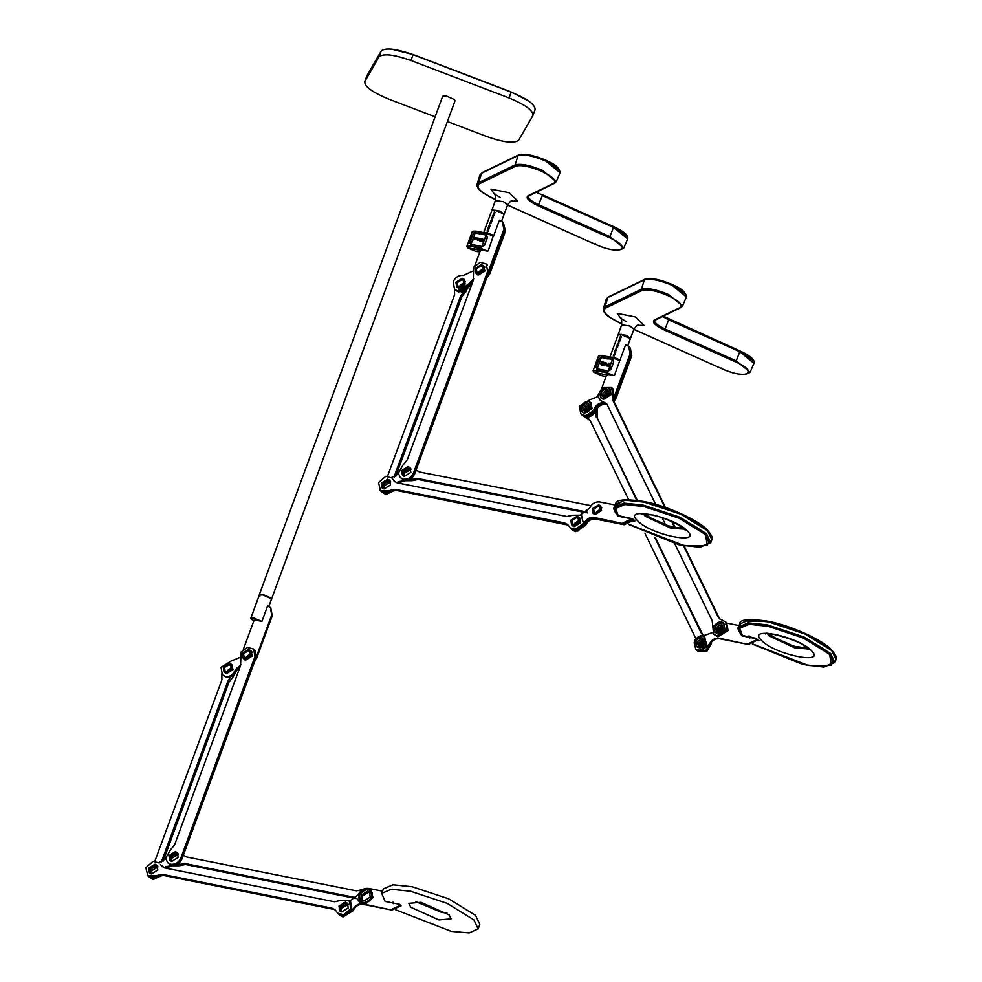 <?xml version="1.0" encoding="UTF-8"?>
<svg xmlns="http://www.w3.org/2000/svg" width="982" height="982" viewBox="0 0 982 982"><rect width="100%" height="100%" fill="white"/><g stroke="black" fill="none" stroke-linecap="round" stroke-linejoin="round"><path stroke-width="1.47" d="M150.05 873.44L152.357 866.112L157.501 865.866M157.697 866.21L152.897 866.64L150.393 873.624L151.829 867.462L157.697 866.21M148.626 876.57L158.053 877.257L160.176 875.502L152.038 878.485L148.307 876.288M158.335 876.153L148.343 876.325M164.264 867.83L165.835 866.627L178.393 864.676L183.057 856.009M172.378 865.915L165.16 868.027M182.382 857.826L177.865 864.16L171.85 865.388M177.816 853.26L176.416 852.695L170.009 856.648L170.352 860.833L172.709 853.542L177.84 853.297M178.037 853.64L173.237 854.07L170.745 861.054L172.181 854.892L178.037 853.64M165.762 858.992L158.789 862.601M410.722 907.27L408.856 903.342L421.02 902.323L449.167 914.929L451.045 918.87L438.88 919.889L410.722 907.27M381.728 893.362L391.266 889.262L410.537 891.226L447.092 903.33L473.889 919.864L478.16 928.849L479.817 924.357L475.546 915.371L448.749 898.837L412.182 886.734L392.923 884.77L383.385 888.87L381.728 893.362L385.128 901.451L399.748 904.361L400.877 906.03M478.16 928.849L469.273 932.9L451.339 931.378L395.771 909.823M415.632 901.574L441.642 912.376L447.031 913.125M535.03 109.788C535.693 104.902 527.751 99.022 511.217 92.161L413.078 54.685C396.016 48.707 385.386 47.492 381.188 51.027L366.961 75.626L364.666 81.776L366.961 75.626M511.217 92.161L509.069 97.979L410.942 60.491L413.078 54.685M381.188 51.027L379.052 56.833C383.25 53.298 393.88 54.513 410.942 60.491M379.052 56.833L364.825 81.445C364.162 86.33 372.104 92.21 388.651 99.072L435.124 116.821M447.399 121.51L486.777 136.547C503.84 142.525 514.47 143.74 518.668 140.205L532.895 115.606C533.557 110.708 525.615 104.841 509.069 97.979M535.19 109.456L532.895 115.606M382.747 488.398L385.054 481.082L390.173 480.824M390.37 481.155L385.582 481.61L383.09 488.594L384.527 482.432L390.37 481.155M381.323 491.552L390.738 492.203L392.861 490.448L384.723 493.455L381.004 491.258M391.02 491.11L381.041 491.295M396.937 482.776L398.508 481.573L411.065 479.621L415.717 470.93M405.05 480.861L397.845 482.972M415.042 472.759L410.525 479.093L404.51 480.333M403.074 475.816L405.382 468.488L410.501 468.23M410.697 468.574L405.922 469.015L403.418 476L404.854 469.838L410.697 468.574M391.462 477.571L398.434 473.95M177.582 852.953L175.876 852.167L169.469 856.12L170.046 860.613L169.469 856.12L175.876 852.167L177.595 852.953M175.348 851.639L177.337 852.671L178.159 857.433L171.752 861.398L169.763 860.367L168.929 855.592L175.348 851.639M180.872 857.973C178.687 862.552 175.299 864.651 170.696 864.258L167.541 862.626L165.688 858.133L170.389 850.007L174.55 844.962L240.578 665.489L241.02 652.195L247.476 647.42L253.651 649.041L254.964 656.602L256.032 657.658L181.94 859.029L180.872 857.973L254.964 656.602M167.541 862.626L171.764 865.314C176.367 865.707 179.755 863.608 181.94 859.029M253.737 621.176L250.729 618.414L253.884 618.059L261.912 621.41L267.607 605.931L270.394 607.49L271.707 615.051L256.032 657.658L255.148 650.563L254.154 649.593M250.999 650.931L252.251 656.062L245.844 660.014L243.487 658.554M347.873 903.771L343.872 903.428L339.797 909.786L340.41 911.357M339.256 909.258L343.332 902.9L347.653 903.465L345.934 902.679L339.527 906.644L340.103 911.124L339.256 909.258M157.464 865.829L156.064 865.265L149.657 869.217L150.013 873.403M149.129 868.702L155.537 864.737L157.243 865.523L155.537 864.737L149.129 868.702L149.694 873.182L149.129 868.702M160.397 864.639L164.743 867.941L334.432 901.758L340.447 900.519L349.04 900.433L350.93 908.497L343.774 914.745L337.599 913.137L338.68 914.193L344.854 915.801L351.998 909.541L350.684 901.979L349.617 900.924M148.589 868.174L154.996 864.209L156.985 865.24L157.82 870.003L151.412 873.968L149.424 872.937L148.589 868.174M338.999 906.116L345.406 902.151L347.395 903.182L348.217 907.957L341.81 911.91L339.821 910.879L338.999 906.116M159.207 862.982L153.032 861.374L145.876 867.634L147.766 875.686L156.371 875.6L162.374 874.361L332.076 908.178L335.23 909.823L337.599 913.137M162.374 874.361L163.454 875.416L157.439 876.656L156.371 875.6M147.202 875.195L148.834 876.742L157.439 876.656M161.465 865.694L162.153 866.799M335.734 910.375L332.076 908.178M163.454 875.416L333.143 909.234M178.208 854.009L172.722 855.42L171.114 861.214M361.02 895.203L367.44 891.239L369.416 892.27L370.251 897.032L363.843 900.997L361.855 899.966L361.02 895.203L367.44 891.239L369.428 892.27L370.251 897.032L363.843 900.997L361.855 899.966L361.02 895.203M369.674 892.552L367.968 891.766L361.56 895.731L362.137 900.212M361.376 891.656L362.346 890.932C366.752 888.391 369.981 889.029 372.031 892.871L372.362 894.958C371.687 899.708 368.987 902.348 364.261 902.863L362.198 902.458C358.479 900.249 357.951 896.971 360.627 892.626L361.376 891.656M369.907 892.859L368.508 892.294L362.1 896.247L362.444 900.433M178.343 854.401L171.69 858.305L171.506 861.337M355.779 898.469L185.475 864.504L179.46 865.731L170.819 865.78M183.499 854.794L184.186 855.874M366.298 904.987L362.027 904.25M355.177 898.321L354.097 897.266L357.252 898.898L359.633 902.225L365.807 903.833L372.964 897.573L371.073 889.52L362.481 889.606L356.466 890.846L186.764 857.028L183.376 855.138M179.46 865.731L178.393 864.676L170.549 865.252M178.393 864.676L184.407 863.448L185.475 864.504M354.097 897.266L184.407 863.448M359.363 894.872C360.406 904.25 364.58 905.085 371.908 897.364C370.877 887.986 366.691 887.151 359.363 894.872M157.857 866.578L152.37 867.99L150.762 873.784M148.883 876.852L153.106 879.541L162.251 875.281M157.992 866.971L151.338 870.874L151.167 873.906M237.853 668.091L233.213 676.929L229.052 681.974L163.024 861.447L161.944 860.392L161.514 862.073M236.834 668.03L227.984 680.919L161.944 860.392M221.785 673.812L221.92 679.716L154.849 861.214M229.052 681.974L227.984 680.919M340.803 911.566L340.68 907.773L347.088 903.808L348.107 904.152M348.266 904.52L341.22 908.301L341.171 911.726M339.563 915.052L342.976 916.967L353.152 910.682L352.612 910.154L342.448 916.439L338.986 914.475M352.612 910.154C354.797 905.576 358.197 903.477 362.788 903.857L391.892 910.081L363.328 904.385C358.725 904.005 355.337 906.104 353.152 910.682M400.57 905.171L391.352 909.553M391.892 910.081L401.11 905.699M382.538 891.177L368.483 888.379C363.892 887.986 360.504 890.085 358.32 894.663L349.764 901.083M394.629 903.342L392.775 902.974M393.07 902.004L393.34 903.698M224.362 672.302L226.584 673.603L232.943 669.675L231.838 664.704M232.403 669.147L226.044 673.075L224.08 672.056L223.258 667.33L229.616 663.402L231.58 664.421L232.403 669.147M231.384 667.637L227.542 670.546L227.296 671.811M224.51 667.576L229.125 664.728L230.549 665.477L231.151 668.902L226.535 671.749L225.111 671.001L224.51 667.576M250.398 653.754L246.543 656.663L246.298 657.915M243.524 653.693L248.127 650.845L249.563 651.582L250.152 655.006L245.549 657.854L244.113 657.118L243.524 653.693M251.417 655.264L245.058 659.192L243.082 658.161L242.259 653.435L248.618 649.507L250.594 650.538L251.417 655.264M268.847 606.397L271.339 599.609L270.799 598.492L262.759 594.883L259.285 595.178L250.729 618.414M243.327 649.458L254.215 619.875L261.912 621.41M239.829 657.474L231.212 661.021L221.048 667.306L222.362 674.867L225.516 676.512C230.119 676.893 233.507 674.806 235.692 670.227L240.848 664.642M222.681 675.162L226.13 677.114C230.721 677.494 234.121 675.407 236.306 670.829L235.692 670.227M240.48 665.771L236.306 670.829M254.596 661.573L256.646 658.259L272.321 615.653L271.707 615.051M270.688 607.797L272.321 615.653M391.217 49.1L413.078 54.513L511.205 91.989L528.893 101.134M271.302 599.695L455.034 100.79L454.482 99.636L446.245 95.954L442.686 96.248L259.285 594.736L259.899 596.258M724.642 624.748L723.881 623.73M724.495 628.541L716.885 633.243L714.515 632.015L713.533 626.356L721.144 621.655L723.501 622.883L724.495 628.541M714.466 631.88L717.339 633.697L724.949 628.996L723.366 622.846M715.178 626.663C719.634 621.974 722.175 622.478 722.801 628.185C718.345 632.887 715.804 632.371 715.178 626.663M721.561 625.706L719.72 625.08L721.132 626.467C717.989 627.731 717.339 629.499 719.18 631.757L717.768 630.37L719.143 630.64L722.028 628.382L721.083 625.35L719.72 625.08L716.835 627.351L717.302 630.027M721.083 625.35L722.494 626.737L721.132 626.467M713.57 626.344C714.466 634.458 718.075 635.182 724.409 628.505C723.513 620.391 719.904 619.679 713.57 626.344M702.621 646.782L705.493 643.861M696.164 640.559C700.62 635.87 703.161 636.373 703.799 642.081C699.344 646.77 696.803 646.266 696.164 640.559M702.547 639.589L700.718 638.975L702.118 640.35C698.975 641.627 698.325 643.382 700.178 645.653L698.767 644.266L700.129 644.536L703.014 642.265L702.081 639.245L700.718 638.975L697.834 641.234L698.3 643.922M705.407 642.4C699.074 649.065 695.452 648.353 694.556 640.239C700.89 633.562 704.511 634.286 705.407 642.4M694.532 640.252L695.514 645.911L697.871 647.138L705.481 642.437L704.499 636.778L702.142 635.55L694.532 640.252M695.747 646.131L698.337 647.592L705.935 642.879L704.72 637.011M695.072 640.743L696.115 646.402M702.081 639.245L703.48 640.62L702.118 640.35M701.492 644.094L702.781 642.793M699.7 644.732L699.847 643.222L702.731 640.951L704.094 641.234M700.706 647.543L704.29 646.819M705.555 645.542L706.205 641.946M720.506 630.198L721.782 628.897M718.922 631.475L718.849 629.327L721.745 627.068L723.108 627.338M582.289 406.241C586.745 401.552 589.286 402.055 589.912 407.763C585.456 412.452 582.915 411.949 582.289 406.241M588.672 405.271L586.831 404.658L588.243 406.045C585.1 407.309 584.45 409.077 586.291 411.335L584.891 409.948L586.254 410.218L589.139 407.96L588.206 404.928L586.831 404.658L583.946 406.916L584.413 409.604M591.52 408.082C585.186 414.76 581.577 414.036 580.681 405.922L581.639 411.593L583.995 412.821L591.606 408.119L590.624 402.46L588.255 401.233L580.644 405.934C587.015 399.257 590.624 399.969 591.52 408.082M581.872 411.814L584.45 413.275L592.06 408.573L590.845 402.694M588.206 404.928L589.605 406.315L588.243 406.045M601.291 392.358C605.747 387.657 608.288 388.172 608.926 393.868C604.47 398.569 601.929 398.066 601.291 392.358M607.674 391.388L605.845 390.762L607.244 392.149C604.102 393.414 603.451 395.181 605.293 397.44L603.893 396.065L605.256 396.335L608.14 394.064L607.207 391.032L605.845 390.762L602.96 393.033L603.427 395.709M610.522 394.199C604.2 400.865 600.579 400.14 599.683 392.039C606.017 385.361 609.638 386.086 610.522 394.199M609.626 388.577L607.269 387.35L599.658 392.051L600.64 397.71L602.997 398.938L610.608 394.236L609.847 388.811M600.874 397.919L603.464 399.379L611.062 394.678L610.08 389.019M607.207 391.032L608.607 392.419L607.244 392.149M587.617 409.776L588.893 408.475M585.824 410.415L585.972 408.905L588.856 406.646L590.219 406.916M606.618 395.881L607.907 394.58M604.826 396.532L604.973 395.022L607.858 392.751L609.221 393.021M751.132 637.711L750.297 636.52M701.234 635.452L704.622 635.329L712.49 632.617M696.042 649.433L699.454 651.348L709.63 645.064L709.09 644.536L698.926 650.821L695.772 649.188L694.139 642.658M709.09 644.536C711.275 639.957 714.675 637.87 719.266 638.251L748.37 644.474L719.806 638.779C715.203 638.398 711.815 640.485 709.63 645.064M757.11 639.478L747.83 643.947M748.37 644.474L757.638 640.006M739.041 625.571L726.827 623.128M749.021 635.87L749.241 637.293M749.548 636.397L749.818 638.091L749.548 636.397M751.169 637.686L749.291 637.563M699.098 647.678L699.982 647.96L706.389 643.996M806.971 649.176L808.689 649.09M808.235 649.004L803.755 645.444M739.655 623.987C739.274 619.421 748.677 618.488 767.887 621.213C789.663 625.092 822.278 639.675 831.558 649.765C836.026 655.301 837.499 658.517 835.989 659.425L831.693 650.514L804.995 634.016L768.525 621.925L749.266 619.937L739.655 623.987L738.513 626.921L748.124 622.87L767.384 624.859L803.914 636.962L830.649 653.472L834.896 662.531L830.649 653.496L803.902 636.974L767.384 624.871L747.989 622.895L738.476 627.044C737.187 627.964 738.341 630.849 741.938 635.722M741.815 634.998L742.269 635.906C734.327 625.068 742.723 621.753 767.445 625.964C787.932 629.585 821.688 644.855 829.63 654.11L831.373 665.452L807.572 665.452L752.593 644.094M742.232 635.317L739.434 628.136L748.996 624.184L768.206 626.258L803.509 638.079L829.274 654.037L833.46 662.727L825.076 666.717L807.965 665.391L752.764 644.032M769.544 635.317L797.691 647.924L807.597 648.439L795.31 647.408L769.532 635.317L768.231 633.771L769.532 635.317M766.954 633.181L768.403 634.986M757.318 640.485L758.067 640.632L757.453 640.289M758.067 640.632L756.054 638.656L742.269 635.906M742.171 635.464L755.354 638.177L758.988 640.62L757.097 640.767M757.085 640.792L759.049 640.632L755.305 638.14L742.392 635.514L739.679 628.222L749.192 624.294L768.305 626.356L803.423 638.116L829.053 653.987L833.215 662.641L824.88 666.606L807.867 665.293L752.863 643.996M596.479 409.224L596.025 411.016L597.093 412.072L597.498 407.788M589.507 419.51L582.559 415.521M597.093 412.072L597.216 417.976L637.257 500.341M655.325 537.535L702.842 634.973M711.373 642.093L711.508 643.308L706.807 651.434L698.214 651.52L696.434 649.838M644.904 533.177L695.673 638.226M710.354 643.541L705.739 650.379L696.569 649.974M703.149 635.194L701.087 632.825L654.638 537.264M636.655 500.268L597.216 417.976M596.025 411.016L596.148 416.92M586.917 418.357L582.694 415.656M585.849 417.301L590.194 420.603L628.603 499.642M599.744 399.846L603.967 402.546L599.744 399.846L597.891 395.365L602.592 387.239L611.185 387.154L612.829 388.7L614.278 402.166L613.198 401.11L611.761 387.645M725.637 621.962L726.705 623.005L728.03 630.579L717.854 636.864L713.619 634.163L716.774 635.808L726.95 629.523L725.637 621.962L719.327 618.672L718.137 617.015L683.497 545.747M674.609 527.469L671.725 521.528M664.777 507.228L613.198 401.11M602.899 401.491L607.244 404.793L655.632 504.343M662.15 517.747L665.722 525.112M674.794 543.783L712.171 620.698L713.619 634.163M724.36 628.652L723.697 630.088M718.137 617.015L719.892 619.163M606.557 403.7L603.967 402.546M719.205 618.071L684.11 545.857M675.235 527.58L672.449 521.859M665.452 507.461L614.278 402.166M604.568 363.88L604.826 363.168M604.998 363.303L604.728 364.027L604.998 363.303M602.297 362.174L601.561 361.879L601.119 363.929M601.438 361.707L600.972 363.831L601.438 361.707L602.248 362.1M601.34 361.904L600.874 363.635L601.487 362.014M608.177 370.975L610.755 369.539L613.541 361.941L612.375 359.547L608.177 370.975L597.191 368.778L601.389 357.362L599.069 359.056L596.283 366.654L597.191 368.778M601.389 357.362L605.403 358.54M605.28 358.135L612.375 359.547M606.213 364.236L606.495 363.033L606.029 364.334L607.158 364.273L605.489 364.162L606.348 364.862M605.71 364.715L605.661 362.861L606.495 363.033L606.103 364.126M606.606 363.217L605.661 362.861L606.495 363.033M604.409 364.322L603.353 364.273M605.575 362.775L603.439 364.322M604.482 364.113C602.678 363.266 603.058 362.788 605.612 362.702L604.826 365.66L603.893 365.721L604.482 364.113M600.972 363.831L600.346 363.622M609.233 366.556L610.313 363.536L608.754 363.217L608.828 364.592C606.287 365.181 606.434 365.832 609.233 366.556M602.58 361.99L601.659 365.279L602.629 365.206L603.721 362.211L602.58 361.99M610.411 363.684L608.754 363.217M607.183 366.139L607.158 364.973L608.975 364.764L609.024 363.561M608.398 366.335L608.926 364.911L608.398 366.335L607.527 365.93L608.398 366.335M608.251 366.176L608.926 364.911M607.637 365.955L607.919 365.181M607.649 375.05L606.839 374.191L613.934 375.603L607.625 373.074L596.639 370.889C593.693 370.423 592.772 370.901 593.865 372.313L607.649 375.05L593.865 372.313L601.414 375.578L606.054 376.511L601.463 375.615L593.717 372.227M607.748 365.144L608.607 364.813M597.756 362.64L595.841 367.759M598.013 361.855L599.081 359.031M603.341 364.175L603.869 362.739M608.472 366.126L607.563 365.942M609.638 366.986L611.626 367.501M599.388 359.338L601.438 357.239L601.941 357.767M597.142 368.901L608.128 371.086L607.6 372.522L596.614 370.337L593.128 370.68L596.614 370.337L597.142 368.901L596.172 366.728L599.02 358.982M613.934 375.603L607.625 373.074M602.273 355.582L601.966 355.815C598.774 355.288 597.805 355.73 599.057 357.129C597.805 355.73 598.774 355.288 601.966 355.815L612.952 358L619.851 360.639L613.259 357.779L601.966 355.815L601.438 357.239L612.424 359.437L613.689 361.904L610.841 369.649L608.128 371.086M602.15 355.558L599.167 355.644M614.462 375.296L619.973 360.038M605.477 358.467L608.091 358.995M612.928 359.952L612.952 358M581.013 413.999L584.425 415.914C589.028 416.294 592.416 414.195 594.601 409.629L594.073 409.101C591.888 413.68 588.488 415.767 583.897 415.386L580.743 413.741L579.417 406.18L589.593 399.895L598.026 396.581M601.954 387.669L606.901 374.203M594.073 409.101C596.246 404.523 599.646 402.424 604.237 402.816L605.243 402.939M613.689 398.054L630.088 353.925L628.775 346.364L625.644 344.731M591.36 408.561L587.408 412.354M613.615 399.502L630.628 354.453L629.032 346.634M604.237 402.816L606.25 403.479M604.777 403.332C600.174 402.951 596.786 405.05 594.601 409.629L594.908 409.924C597.093 405.345 600.481 403.246 605.084 403.639L606.827 404.068L605.391 403.946L605.919 404.461C601.328 404.081 597.94 406.18 595.755 410.758L595.215 410.231C593.03 414.809 589.642 416.896 585.039 416.515L581.884 414.87L585.579 417.043C590.17 417.424 593.57 415.337 595.755 410.758M605.391 403.933C600.788 403.541 597.387 405.64 595.202 410.218C597.4 405.652 600.788 403.553 605.391 403.946M605.919 404.461L607.146 404.596M614.008 401.54L616.095 398.176L631.77 355.582L630.174 347.763M615.567 397.649L613.762 400.681L631.217 355.054L615.567 397.649L616.095 398.176M629.916 347.493L631.23 355.054L630.456 348.021M620.047 359.928L613.247 357.19L610.166 357.141L613.247 357.19L620.047 359.928L625.657 344.682L626.516 345.32M581.43 414.416L584.732 416.208L594.908 409.924L588.058 416.466L581.712 414.699M631.77 355.582L630.923 354.76L613.676 400.128M606.618 403.774L604.777 403.32M630.088 353.925L630.923 354.76L629.45 347.039M629.352 337.808L621.839 334.445L618.758 334.506M620.219 338.495L619.532 338.594L619.777 337.624L620.98 337.759L620.219 338.495M619.716 340.693L618.82 340.226L620.219 339.895L619.716 340.693M619.998 337.035L621.275 337.292L619.998 337.035M619.397 339.183L620.464 339.514L619.397 339.183M618.243 344.019L617.555 343.688L618.905 343.479L618.243 344.019M617.764 344.645L618.353 345.222L617.15 345.099L617.764 344.645M618.672 341.159L619.728 341.49L618.672 341.159M617.04 346.597L617.629 347.186L616.426 347.051L617.04 346.597M621.25 336.838L620.587 335.893L621.25 336.838M617.015 345.664L618.071 345.995L617.015 345.664M616.573 349.813L615.505 350.255L616.254 350.635L615.113 350.304L616.291 349.727L615.554 349.371L616.573 349.813M616.77 348.119L615.947 348.07L616.61 347.382L616.77 348.119M619.028 342.865L618.365 341.92L619.028 342.865M614.29 354.072L614.879 354.662L613.676 354.527L614.29 354.072M614.376 352.293L615.665 352.55L614.376 352.293M615.64 351.04L615.162 351.973L614.769 351.249L615.64 351.04M614.266 356L613.271 355.349L614.094 354.858L614.266 356M615.014 353.802L614.339 352.857L615.014 353.802M611.062 357.313L613.259 357.522M495.64 199.714L495.198 198.806L495.198 199.518C480.652 192.46 475.337 187.243 479.253 183.855L478.676 182.591L515.157 164.902L515.734 166.167C521.135 164.681 529.801 166.4 541.745 171.334C552.805 176.699 556.843 180.663 553.873 183.241L527.972 195.799C525.468 197.959 528.868 201.285 538.161 205.803L609.294 237.644C634.262 248.471 619.605 255.565 595.399 244.371L507.608 205.066M494.879 212.922L494.253 212.566M479.253 183.855L515.734 166.167M455.218 289.985L458.508 291.777L468.672 285.48L473.349 280.128M503.201 222.57L504.969 230.586L489.306 273.192L487.244 276.519L489.306 273.192L504.674 230.291L502.772 222.165M473.14 280.717L468.966 285.774L473.14 280.729M455.66 290.414L461.835 292.022L468.966 285.774L458.815 292.071L455.525 290.291M499.396 220.275L502.514 221.895L503.827 229.457L488.152 272.063L488.999 272.886L487.698 275.304M493.799 235.471L486.998 232.734L483.93 232.697L486.998 232.734L493.799 235.471L499.408 220.226L500.28 220.864M484.813 232.869L487.011 233.065M493.971 214.039L493.283 214.137L493.529 213.18L494.732 213.303L493.971 214.039M493.467 216.236L492.571 215.77L493.971 215.451L493.467 216.236M493.148 214.739L494.204 215.058L493.148 214.739M491.982 219.563L491.307 219.232L492.657 219.023L491.982 219.563M491.516 220.189L492.092 220.766L490.89 220.643L491.516 220.189M492.424 216.715L493.48 217.034L492.424 216.715M490.791 222.141L491.381 222.73L490.178 222.607L490.791 222.141M495.002 212.382L494.327 211.437L495.002 212.382M490.767 221.22L491.822 221.539L490.767 221.22M490.313 225.369L489.257 225.799L490.006 226.179L488.864 225.848L490.043 225.283L489.306 224.915L490.313 225.369M490.521 223.663L489.699 223.626L490.362 222.926L490.521 223.663M492.78 218.421L492.117 217.476L492.78 218.421M488.042 229.616L488.631 230.205L487.428 230.083L488.042 229.616M488.128 227.849L489.417 228.094L488.128 227.849M489.392 226.596L488.913 227.517L488.508 226.793L489.392 226.596M488.017 231.543L487.011 230.893L487.845 230.414L488.017 231.543M488.754 229.346L488.091 228.401L488.754 229.346M486.679 278.078L489.846 273.72L505.521 231.114L503.398 222.804M484.138 270.308L477.878 274.187L475.865 273.106L475.128 268.528L481.389 264.649L483.242 265.57L484.138 270.308M483.181 268.626L479.155 271.548L478.909 272.984M476.319 268.761L480.922 265.913L482.346 266.65L482.948 270.075L478.344 272.935L476.921 272.186L476.319 268.761M464.13 282.472L460.104 285.381L459.871 286.83M457.268 282.607L461.871 279.76L463.295 280.496L463.897 283.921L459.294 286.769L457.87 286.032L457.268 282.607M465.137 284.166C459.809 289.788 456.777 289.174 456.029 282.362L462.362 278.446L465.431 281.785M472.686 281.957L469.519 286.302L467.825 284.645L457.661 290.942L454.519 289.309L453.205 281.748C455.39 277.17 458.778 275.07 463.369 275.451L472.465 271.241M462.817 292.464L469.519 286.302M455.906 282.288L462.313 278.323L464.29 279.342L465.124 284.105L458.717 288.082L456.74 287.051L455.906 282.288M487.612 271.535L486.299 263.962L480.137 262.366L473.692 267.141L473.25 280.435L407.211 459.907L403.05 464.952L398.361 473.078L400.214 477.571L404.437 480.259C409.028 480.64 412.415 478.541 414.6 473.962L413.52 472.907L487.612 271.535L488.692 272.591L504.367 229.984L503.827 229.457M454.801 289.567L458.201 291.47L468.365 285.173L473.508 279.588M474.871 265.496L480.664 249.759M467.825 284.645L473.68 278.765M470.906 244.457L481.88 246.642L481.352 248.078L470.378 245.893L466.904 246.237L470.378 245.893L470.906 244.457L469.936 242.284L472.784 234.538L475.73 231.371C472.538 230.856 471.581 231.298 472.845 232.697C471.581 231.298 472.551 230.856 475.73 231.371L486.691 233.544L493.602 236.183L487.011 233.323L476.037 231.151M470.403 246.445C467.469 245.991 466.548 246.47 467.653 247.881L487.686 251.147L470.378 245.893M487.686 251.147L481.376 248.63M467.42 247.415L475.202 251.147L479.817 252.067L475.251 251.171L467.493 247.795L466.904 246.237L472.281 231.617L475.975 231.114L486.949 233.299L493.467 235.766M486.691 233.544L486.164 234.98L475.202 232.808M475.914 231.126L472.943 231.2M488.214 250.84L493.357 235.717M486.164 234.98L487.44 237.448L484.592 245.193L481.88 246.642M478.443 238.233L477.866 239.78M482.358 240.394L482.837 239.092L481.45 238.81L480.787 241.388M478.467 240.099L479.412 240.173L480.075 238.479L479.265 238.417L479.498 239.633L478.627 240.124M473.827 237.828L473.533 238.601M471.52 238.196L469.605 243.327M471.777 237.423L470.047 242.21L470.955 244.346L475.153 232.918L472.845 234.624M477.252 239.313L477.375 238.086L476.319 237.988L477.129 238.994L475.914 238.994L476.368 239.694L477.534 238.565M480.591 238.871L479.805 241.191M481.413 250.606L467.653 247.881M481.929 246.519L484.507 245.083L487.293 237.484L486.127 235.103L481.929 246.519L470.955 244.346M475.153 232.918L486.127 235.103M482.506 239.903L484.359 239.387L482.309 241.732L482.199 239.117L482.346 241.817M480.677 238.81L480.075 241.241M475.853 237.914L474.846 237.595L475.73 237.754L474.723 239.363L474.355 238.442L475.558 238.123L474.846 237.595M474.527 237.448L473.741 237.288L472.98 240.099L474.527 237.448M478.295 238.16L477.522 240.381L478.295 238.16M481.045 241.437L482.199 239.117M482.506 241.216L483.279 240.246L482.506 240.087L482.616 241.412L482.616 240.197M644.106 514.016L645.432 515.575L671.234 527.653L683.472 528.672L673.615 528.181L645.432 515.575L644.094 514.016M618.144 515.611L631.254 518.459L633.402 519.417L634.9 520.89L633.022 521.049L634.151 521.295L634.961 520.902L633.464 519.429L631.205 518.422L618.316 515.808L615.554 508.467L625.018 504.539L644.057 506.577L679.176 518.3L704.867 534.171L709.09 542.886L700.792 546.851L683.853 545.55L628.799 524.278M614.339 507.289L623.816 503.14L643.136 505.092L679.654 517.158L706.463 533.68L710.772 542.776L706.463 533.68L679.654 517.146L643.136 505.067L623.963 503.115L614.339 507.289C613.05 508.197 614.216 511.094 617.862 516.016M617.739 515.292L618.194 516.201C610.178 505.337 618.513 501.998 643.198 506.184C663.648 509.768 697.441 525.026 705.457 534.294L707.286 545.661L683.558 545.71L628.529 524.376M618.095 515.759L615.309 508.381L624.834 504.429L643.959 506.479L679.262 518.263L705.088 534.22L709.335 542.972L700.988 546.949L683.951 545.648L628.701 524.314M633.23 520.755L634.114 520.841L632.089 518.84L618.194 516.201M679.544 525.628L684.528 529.298M633.55 520.276L624.282 524.756L595.767 519.097C591.176 518.717 587.788 520.816 585.603 525.395L575.44 531.692L571.966 529.715M585.603 525.395L585.063 524.867L574.9 531.164L571.291 529.077M585.063 524.867C587.248 520.288 590.636 518.189 595.227 518.57L623.754 524.228L633.009 519.748L623.754 524.228L624.282 524.756M584.437 524.265L577.6 530.832L571.892 529.654L577.907 531.115L584.756 524.56C586.941 519.981 590.329 517.895 594.92 518.275L595.227 518.557C590.624 518.177 587.236 520.276 585.051 524.867M595.767 519.097L623.754 524.216L594.613 517.956C590.01 517.588 586.622 519.687 584.45 524.265L583.909 523.737C586.094 519.159 589.482 517.06 594.073 517.44L623.128 523.627L632.396 519.147M623.14 523.615L632.703 519.453M600.542 508.971L596.516 511.88L596.27 513.328M593.668 509.106L598.284 506.258L599.695 506.994L600.297 510.419L595.693 513.267L594.27 512.53L593.668 509.106M595.092 514.568L592.428 508.86L598.762 504.932L601.757 507.792M578.938 520.313L574.9 523.222L574.666 524.67M572.064 520.448L576.667 517.588L578.091 518.324L578.693 521.761L574.089 524.609L572.666 523.872L572.064 520.448M579.92 521.994L573.611 525.91L571.622 524.854L570.837 520.202L577.146 516.299L579.061 517.269L579.92 521.994M592.306 508.786L598.713 504.822L600.689 505.84L601.524 510.615L595.129 514.58L593.14 513.549L592.306 508.786M570.063 527.874L576.213 529.47L583.369 523.21L581.479 515.157L572.899 515.255L566.884 516.495L397.403 482.886L394.261 481.266L391.879 477.927L385.717 476.331L378.573 482.592L380.451 490.644L389.044 490.546L395.046 489.306L564.527 522.915L567.67 524.548L571.143 528.93L574.286 530.562L584.45 524.265L577.293 530.525L570.603 528.402L573.746 530.034L583.909 523.737M615.223 505.018L599.769 501.949C595.178 501.569 591.79 503.668 589.605 508.246L580.743 514.678M631.684 518.889L622.6 523.099M623.128 523.627L594.073 517.44M381.581 491.822L385.803 494.511L394.936 490.227M390.676 481.929L384.048 485.845L383.864 488.876M470.587 284.228L461.749 296.932L395.709 476.405L394.641 475.349L394.199 477.019M461.749 296.932L460.668 295.877L464.83 290.832L465.91 291.887M469.089 285.467L464.83 290.832M454.482 288.782L454.605 294.686L387.546 476.172M460.668 295.877L394.641 475.349M390.541 481.536L385.067 482.96L383.459 488.754M416.172 469.715L416.859 470.82M411.004 469.347L404.375 473.263L404.191 476.282M586.229 512.764L418.148 479.437L412.133 480.677L403.492 480.726M598.738 519.687L594.466 518.962M587.629 513.034L587.015 512.101M595.632 518.643L593.865 518.14M591.029 505.669L419.424 471.961L416.037 470.071M412.133 480.677L411.065 479.621L403.221 480.198M411.065 479.621L417.068 478.381L418.148 479.437M586.549 511.99L417.068 478.381M410.869 468.942L405.394 470.366L403.786 476.16M389.915 480.468L388.221 479.695L381.814 483.66L382.391 488.152L381.814 483.66L388.221 479.695L389.915 480.468M381.274 483.132L387.681 479.167L389.658 480.198L390.492 484.961L384.085 488.926L382.108 487.907L381.274 483.132M579.233 517.428L580.657 522.67L574.261 526.634L571.794 525.026M568.173 525.1L396.127 490.362L390.124 491.601L389.044 490.546M393.07 479.597L391.879 477.927M379.887 490.165L381.532 491.7L390.124 491.601M394.15 480.652L394.838 481.757M390.149 480.775L388.762 480.223L382.354 484.187L382.698 488.373M413.52 472.907C411.348 477.485 407.96 479.584 403.357 479.204L400.214 477.571M410.243 467.886L408.549 467.101L402.141 471.065L402.718 475.558L402.141 471.078L408.549 467.101L410.243 467.886M408.009 466.573L409.985 467.604L410.82 472.367L404.412 476.331L402.436 475.313L401.601 470.55L408.009 466.573M483.34 265.656L484.912 270.995L478.504 274.96L475.951 273.205M488.692 272.591L414.6 473.962M410.476 468.193L409.089 467.628L402.681 471.593L403.025 475.779M232.145 675.874L233.213 676.929M256.646 658.259L256.032 657.658M271.621 599.265L271.081 598.124L262.845 594.429L259.285 594.736M662.42 316.499L668.644 319.801L665.096 329.056C656.332 324.797 653.116 321.654 655.485 319.604L654.27 320.071C651.766 322.231 655.166 325.57 664.458 330.075L735.592 361.916C760.559 372.743 745.903 379.838 721.696 368.655L633.906 329.351M672.24 284.584C660.014 279.526 651.127 277.759 645.604 279.281L644.352 279.845C650.133 278.25 659.425 280.103 672.216 285.381L686.381 297.03L682.527 305.979L668.693 294.588C656.185 289.42 647.113 287.616 641.455 289.174L642.032 290.451C647.433 288.954 656.111 290.684 668.042 295.619C679.102 300.983 683.141 304.948 680.17 307.513L654.27 320.071M609.11 296.969L644.352 279.845L641.455 289.174L604.973 306.863L603.402 308.483L606.262 299.179L607.858 297.534L604.973 306.863L605.55 308.127L642.032 290.451M621.692 324.797L618.329 334.187L626.442 335.402L630.395 338.63L633.93 329.301L629.916 326.024L621.692 324.797C621.741 319.359 621.471 317.235 620.882 318.426L626.418 321.654M621.581 319.592L617.273 313.381L635.501 317.002L643.996 325.349L637.379 325.398M603.402 308.483C602.813 311.036 604.863 313.958 609.552 317.223L621.496 323.79C606.95 316.732 601.635 311.515 605.55 308.127M680.17 307.513L681.385 307.047M664.458 330.075L665.096 329.056L736.23 360.897L739.765 351.691L668.632 319.85L668.656 319.04L663.12 316.155M735.592 361.916L736.23 360.897L750.076 372.276L753.931 363.34L739.777 351.642M721.696 368.655L721.696 367.943L721.696 368.655M621.496 323.79L621.496 323.078L621.496 323.79M685.804 294.379L672.363 284.633M668.644 319.801L668.656 319.04L739.79 350.881M753.354 360.689L739.912 350.942M831.238 649.605L804.995 633.39L769.139 621.508L743.448 620.943M740.502 624.712L740.821 626.663M811.157 650.428C797.703 636.115 745.522 625.718 761.688 640.571C775.142 654.871 827.335 665.268 811.157 650.428M808.076 648.881L795.076 648.059L769.287 635.955L767.617 633.783M701.087 632.825L702.155 633.881M613.075 395.206L614.143 396.262M614.941 397.047L615.554 397.649M618.059 334.96C621.422 333.782 625.239 334.752 629.511 337.894L630.113 339.391L629.572 338.274L621.532 334.666L618.059 334.96L609.748 357.522M536.123 192.214L613.566 226.596C624.11 231.519 628.824 235.631 627.682 238.933L613.455 227.407L542.334 195.565L538.161 205.803M545.943 160.299C533.717 155.254 524.83 153.487 519.294 155.009L518.054 155.573C523.836 153.978 533.128 155.819 545.918 161.109L560.084 172.758L556.229 181.695L542.395 170.316C529.887 165.148 520.816 163.343 515.157 164.902L518.054 155.573L481.561 173.249L478.676 182.591L477.105 184.199L479.965 174.894L482.813 172.697M495.394 200.512L492.031 209.915L500.145 211.13L504.097 214.346L507.62 205.017L503.619 201.74L495.394 200.512C495.444 195.087 495.173 192.963 494.584 194.141L500.12 197.37M495.284 195.308L490.975 189.109L509.204 192.73L517.698 201.065L511.082 201.126M486.274 180.442L485.353 179.35M595.399 243.659L595.399 244.371L595.399 243.659M507.596 205.103L595.325 244.383C609.527 250.52 619.016 251.723 623.779 248.004L609.932 236.613L609.294 237.644M613.48 227.37L609.932 236.613L538.799 204.772C530.034 200.512 526.818 197.37 529.188 195.332L527.972 195.799M555.088 182.775L553.873 183.241M482.997 180.492L484.138 181.486M484.359 179.829L485.513 180.823M559.507 170.107L546.066 160.361M542.346 195.516L542.359 194.767L613.492 226.609M627.056 236.417L613.615 226.658M503.263 213.438L503.876 214.948L503.336 213.818L495.284 210.209L491.822 210.516L483.512 233.078M687.007 530.636C673.456 516.311 621.336 505.976 637.6 520.828C651.14 535.153 703.259 545.489 687.007 530.636M683.951 529.114L671.001 528.304L645.174 516.213L643.492 514.016M711.852 539.658C713.386 538.75 711.889 535.521 707.371 529.949C698.042 519.859 665.501 505.325 643.75 501.446C624.736 498.696 615.333 499.617 615.53 504.22L625.104 500.182L644.278 502.146L680.735 514.2L707.506 530.697L711.852 539.658L710.821 542.641M707.052 529.789L680.747 513.574L644.904 501.716L624.748 499.887L616.365 504.969M683.828 528.954L680.808 528.967M395.046 489.306L396.127 490.362M565.607 523.971L564.527 522.915M254.719 650.084L253.651 649.041M243.082 658.161L244.96 660.002M222.975 675.469L222.362 674.867M271.007 608.091L270.394 607.49M250.594 650.538L252.46 652.379M606.262 299.179L608.337 296.981L644.818 279.293C650.857 277.611 660.027 279.367 672.326 284.571C676.132 286.744 685.276 289.395 686.43 296.908L686.381 297.03M633.93 329.301C636.25 325.877 637.834 324.428 638.668 324.968M654.613 320.427L680.943 307.513L682.527 305.979M633.893 329.387L721.623 368.655C735.837 374.793 745.313 375.996 750.076 372.276M663.181 316.13L739.863 350.881C750.42 355.803 755.121 359.915 753.98 363.205L753.931 363.34M803.755 645.739L808.272 649.016M835.989 659.425L834.946 662.396M806.995 647.936L795.445 646.487L787.945 644.217L780.211 641.037L769.348 634.176M752.543 644.118L802.773 664.483L823.984 667.085L834.909 662.519M766.733 633.169L765.678 634.016C762.977 630.554 803.031 640.681 808.8 649.188L809.512 649.765M833.657 661.365L833.215 662.641M740.17 626.97L739.679 628.222M619.716 360.222L613.198 357.743L602.212 355.558L598.504 356.061L593.128 370.68L593.705 372.215M630.113 339.391L627.829 345.603M479.965 174.894L482.027 172.697L518.521 155.009C524.56 153.339 533.729 155.095 546.029 160.299C549.834 162.472 558.979 165.111 560.133 172.623L560.084 172.758M486.225 180.479L485.28 179.387M494.192 212.554L494.83 212.91M507.62 205.017C509.953 201.592 511.524 200.156 512.371 200.696M495.628 199.751L483.242 192.938C478.565 189.673 476.515 186.764 477.105 184.199M528.316 196.142L554.646 183.229L556.229 181.695M623.779 248.004L627.621 239.068M503.876 214.948L501.593 221.159M475.865 273.106L477.559 274.874M483.242 265.57L485.047 267.227M474.306 232.243L474.809 233.225M642.596 513.414L641.553 514.261L651.545 514.887C657.4 515.169 680.281 524.167 684.65 529.408L685.534 530.44L685.301 529.458M709.532 541.61L709.09 542.886M616.045 507.203L615.554 508.467M682.871 528.169L674.867 527.518L663.451 524.327L656.086 521.282L644.83 514.028M631.991 518.938L618.218 516.213M628.468 524.4L678.709 544.74L699.884 547.33L710.772 542.776M615.53 504.22L614.388 507.154M679.593 525.959L684 529.163M571.622 524.854L573.341 526.597M579.061 517.269L580.828 518.95M487.379 265.017L486.299 263.962"/></g></svg>
